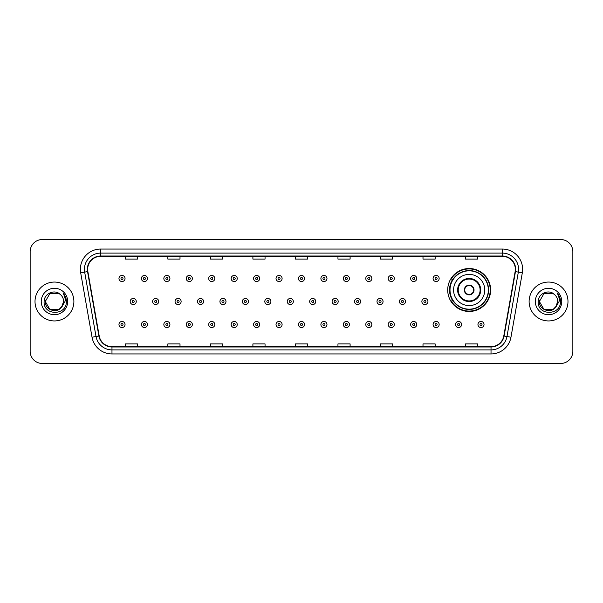 <?xml version="1.0" encoding="UTF-8"?>
<svg xmlns="http://www.w3.org/2000/svg" width="603" height="603" viewBox="0 0 603 603"><rect width="100%" height="100%" fill="white"/><g stroke="black" fill="none" stroke-linecap="round" stroke-linejoin="round"><path stroke-width="0.9" d="M447.705 289.998A21.467 21.467 0 0 0 469.172 311.465A21.467 21.467 0 0 0 490.638 289.998A21.467 21.467 0 0 0 469.172 268.531A21.467 21.467 0 0 0 447.705 289.998M452.853 300.935A19.643 19.643 0 0 1 452.853 279.061M30.15 251.685L30.15 351.315A12.15 12.15 0 0 0 42.3 363.466L560.7 363.466A12.15 12.15 0 0 0 572.85 351.315L572.85 251.685A12.15 12.15 0 0 0 560.7 239.534L42.3 239.534A12.15 12.15 0 0 0 30.15 251.685L30.15 351.315M35.012 301.5A19.439 19.439 0 0 0 54.451 320.939A19.439 19.439 0 0 0 73.89 301.5A19.439 19.439 0 0 0 54.451 282.061A19.439 19.439 0 0 0 35.012 301.5A19.439 19.439 0 0 0 54.451 320.939A19.439 19.439 0 0 0 73.89 301.5A19.439 19.439 0 0 0 54.451 282.061A19.439 19.439 0 0 0 35.012 301.5M529.11 301.5A19.439 19.439 0 0 0 548.549 320.939A19.439 19.439 0 0 0 567.988 301.5A19.439 19.439 0 0 0 548.549 282.061A19.439 19.439 0 0 0 529.11 301.5A19.439 19.439 0 0 0 548.549 320.939A19.439 19.439 0 0 0 567.988 301.5A19.439 19.439 0 0 0 548.549 282.061A19.439 19.439 0 0 0 529.11 301.5M87.661 269.3A12.957 12.957 0 0 1 100.618 256.343L502.382 256.343A12.957 12.957 0 0 1 515.143 271.554L503.791 335.946A12.957 12.957 0 0 1 491.023 346.657L111.977 346.657A12.957 12.957 0 0 1 99.209 335.946L87.857 271.554A12.957 12.957 0 0 1 87.661 269.3M87.337 269.3A13.281 13.281 0 0 0 87.541 271.606L98.892 336.007A13.281 13.281 0 0 0 111.977 346.981L491.023 346.981A13.281 13.281 0 0 0 504.108 336.007L515.459 271.606A13.281 13.281 0 0 0 502.382 256.019L100.618 256.019A13.281 13.281 0 0 0 87.337 269.3M80.681 272.82A20.253 20.253 0 0 1 100.618 249.054L502.382 249.054A20.253 20.253 0 0 1 522.319 272.82L510.967 337.213A20.253 20.253 0 0 1 491.023 353.946L111.977 353.946A20.253 20.253 0 0 1 92.033 337.213L80.681 272.82L84.669 272.119A16.198 16.198 0 0 1 100.618 253.102L502.382 253.102A16.198 16.198 0 0 1 518.331 272.119L506.98 336.512A16.198 16.198 0 0 1 491.023 349.898L111.977 349.898A16.198 16.198 0 0 1 96.02 336.512L84.669 272.119A16.198 16.198 0 0 1 84.42 269.3M560.7 239.534L42.3 239.534M42.3 363.466L560.7 363.466M572.85 351.315L572.85 251.685M295.425 256.343L295.425 259.086L307.575 259.086L307.575 256.343M252.898 256.343L252.898 259.086L265.049 259.086L265.049 256.343M210.372 256.343L210.372 259.086L222.522 259.086L222.522 256.343M167.853 256.343L167.853 259.086L180.003 259.086L180.003 256.343M125.326 256.343L125.326 259.086L137.476 259.086L137.476 256.343M337.951 256.343L337.951 259.086L350.102 259.086L350.102 256.343M380.478 256.343L380.478 259.086L392.628 259.086L392.628 256.343M422.997 256.343L422.997 259.086L435.147 259.086L435.147 256.343M465.524 256.343L465.524 259.086L477.674 259.086L477.674 256.343M307.575 346.657L307.575 343.914L295.425 343.914L295.425 346.657M265.049 346.657L265.049 343.914L252.898 343.914L252.898 346.657M222.522 346.657L222.522 343.914L210.372 343.914L210.372 346.657M180.003 346.657L180.003 343.914L167.853 343.914L167.853 346.657M137.476 346.657L137.476 343.914L125.326 343.914L125.326 346.657M350.102 346.657L350.102 343.914L337.951 343.914L337.951 346.657M392.628 346.657L392.628 343.914L380.478 343.914L380.478 346.657M435.147 346.657L435.147 343.914L422.997 343.914L422.997 346.657M477.674 346.657L477.674 343.914L465.524 343.914L465.524 346.657M59.026 309.429A9.158 9.158 0 0 0 63.609 301.5C63.556 298.734 62.501 296.435 60.451 294.581C54.82 288.694 44.011 293.548 44.117 301.5C43.084 315.633 65.998 316.002 66.368 302.186L66.39 301.5C66.353 298.5 65.358 295.862 63.39 293.586C64.883 296.043 65.41 298.681 64.973 301.5L61.529 307.304L63.609 301.5M62.584 305.706L59.026 309.429L49.876 309.429L45.293 301.5L49.876 309.429L59.026 309.429L61.28 307.598L59.026 309.429L49.876 309.429L45.293 301.5L49.876 309.429L59.026 309.429L61.423 307.44L59.026 309.429L49.876 309.429L45.293 301.5L49.876 309.429L59.026 309.429L62.584 305.706L59.026 309.429L49.876 309.429L45.293 301.5L49.876 309.429L59.026 309.429L62.584 305.706L59.026 309.429L49.876 309.429L45.293 301.5L49.876 293.571L59.026 293.571L60.451 294.581L59.026 293.571L49.876 293.571L45.293 301.5L49.876 293.571M45.398 300.143L45.293 301.5L49.876 293.571L59.026 293.571L60.451 294.581L59.026 293.571L49.876 293.571L45.293 301.5C44.826 309.618 56.305 313.892 61.28 307.598L61.529 307.304M41.245 301.5A13.206 13.206 0 0 0 54.451 314.706A13.206 13.206 0 0 0 67.657 301.5A13.206 13.206 0 0 0 54.451 288.294A13.206 13.206 0 0 0 41.245 301.5M63.481 293.691L66.383 301.847M453.577 289.998A15.595 15.595 0 0 1 469.172 274.403A15.595 15.595 0 0 1 484.759 289.998A15.595 15.595 0 0 1 469.172 305.593A15.595 15.595 0 0 1 453.577 289.998A15.595 15.595 0 0 0 469.172 305.593A15.595 15.595 0 0 0 484.759 289.998M458.235 289.998A10.937 10.937 0 0 0 469.172 300.935A10.937 10.937 0 0 0 480.109 289.998A10.937 10.937 0 0 0 469.172 279.061A10.937 10.937 0 0 0 458.235 289.998M453.094 279.061A19.439 19.439 0 0 0 453.094 300.935M488.324 289.998A19.153 19.153 0 0 0 469.172 270.845A19.153 19.153 0 0 0 450.011 289.998A19.153 19.153 0 0 0 469.172 309.158A19.153 19.153 0 0 0 488.324 289.998M464.31 289.998A4.862 4.862 0 0 0 469.172 294.859A4.862 4.862 0 0 0 474.033 289.998A4.862 4.862 0 0 0 469.172 285.136A4.862 4.862 0 0 0 464.31 289.998M490.231 289.998A21.06 21.06 0 0 1 451.172 300.935L453.124 300.935A19.417 19.417 0 0 0 488.588 290.043A19.417 19.417 0 0 0 453.124 279.061L451.172 279.061A21.06 21.06 0 0 1 490.231 289.998M464.461 288.784L464.627 288.784A4.696 4.696 0 0 1 473.709 288.784L473.453 288.784A4.455 4.455 0 0 1 469.172 294.452A4.455 4.455 0 0 1 464.883 288.784A4.455 4.455 0 0 1 473.453 288.784L473.875 288.784M473.875 291.211L473.453 291.211A4.455 4.455 0 0 1 464.883 291.211L464.461 291.211M473.453 291.211L473.709 291.211A4.696 4.696 0 0 1 464.627 291.211L464.883 291.211M543.974 309.429L553.124 309.429L555.521 307.44L553.124 309.429L543.974 309.429L539.391 301.5L543.974 309.429L553.124 309.429L556.682 305.706L553.147 309.422A9.158 9.158 0 0 0 557.707 301.5C557.654 298.734 556.599 296.435 554.549 294.581C548.918 288.694 538.117 293.548 538.215 301.5C537.183 315.633 560.097 316.002 560.473 302.186L560.489 301.5C560.458 298.5 559.456 295.862 557.489 293.586C558.989 296.043 559.509 298.681 559.071 301.5L555.634 307.304L557.707 301.5M555.521 307.44L553.124 309.429L543.974 309.429L539.391 301.5L543.974 309.429L553.124 309.429L555.521 307.44L553.298 309.331M555.634 307.304L555.378 307.598C550.411 313.892 538.924 309.618 539.391 301.5L543.974 309.429L553.124 309.429L556.682 305.706L553.124 309.429L543.974 309.429L539.391 301.5L543.974 293.571L553.124 293.571L554.549 294.581L553.124 293.571L543.974 293.571L539.391 301.5L543.974 293.571L553.124 293.571L554.549 294.581M535.343 301.5A13.206 13.206 0 0 0 548.549 314.706A13.206 13.206 0 0 0 561.755 301.5A13.206 13.206 0 0 0 548.549 288.294A13.206 13.206 0 0 0 535.343 301.5M539.391 301.5L539.497 300.143M557.579 293.691L560.481 301.847M125.04 278.496A3.038 3.038 0 0 1 122.002 281.533A3.038 3.038 0 0 1 118.964 278.496A3.038 3.038 0 0 1 122.002 275.458A3.038 3.038 0 0 1 125.04 278.496A3.038 3.038 0 0 0 122.002 275.458A3.038 3.038 0 0 0 118.964 278.496M147.479 278.496A3.038 3.038 0 0 1 144.441 281.533A3.038 3.038 0 0 1 141.404 278.496A3.038 3.038 0 0 1 144.441 275.458A3.038 3.038 0 0 1 147.479 278.496A3.038 3.038 0 0 0 144.441 275.458A3.038 3.038 0 0 0 141.404 278.496M169.918 278.496A3.038 3.038 0 0 1 166.88 281.533A3.038 3.038 0 0 1 163.843 278.496A3.038 3.038 0 0 1 166.88 275.458A3.038 3.038 0 0 1 169.918 278.496A3.038 3.038 0 0 0 166.88 275.458A3.038 3.038 0 0 0 163.843 278.496M192.349 278.496A3.038 3.038 0 0 1 189.312 281.533A3.038 3.038 0 0 1 186.274 278.496A3.038 3.038 0 0 1 189.312 275.458A3.038 3.038 0 0 1 192.349 278.496A3.038 3.038 0 0 0 189.312 275.458A3.038 3.038 0 0 0 186.274 278.496M214.789 278.496A3.038 3.038 0 0 1 211.751 281.533A3.038 3.038 0 0 1 208.713 278.496A3.038 3.038 0 0 1 211.751 275.458A3.038 3.038 0 0 1 214.789 278.496A3.038 3.038 0 0 0 211.751 275.458A3.038 3.038 0 0 0 208.713 278.496M237.228 278.496A3.038 3.038 0 0 1 234.19 281.533A3.038 3.038 0 0 1 231.153 278.496A3.038 3.038 0 0 1 234.19 275.458A3.038 3.038 0 0 1 237.228 278.496A3.038 3.038 0 0 0 234.19 275.458A3.038 3.038 0 0 0 231.153 278.496M259.667 278.496A3.038 3.038 0 0 1 256.629 281.533A3.038 3.038 0 0 1 253.592 278.496A3.038 3.038 0 0 1 256.629 275.458A3.038 3.038 0 0 1 259.667 278.496A3.038 3.038 0 0 0 256.629 275.458A3.038 3.038 0 0 0 253.592 278.496M282.098 278.496A3.038 3.038 0 0 1 279.061 281.533A3.038 3.038 0 0 1 276.023 278.496A3.038 3.038 0 0 1 279.061 275.458A3.038 3.038 0 0 1 282.098 278.496A3.038 3.038 0 0 0 279.061 275.458A3.038 3.038 0 0 0 276.023 278.496M304.538 278.496A3.038 3.038 0 0 1 301.5 281.533A3.038 3.038 0 0 1 298.462 278.496A3.038 3.038 0 0 1 301.5 275.458A3.038 3.038 0 0 1 304.538 278.496A3.038 3.038 0 0 0 301.5 275.458A3.038 3.038 0 0 0 298.462 278.496M326.977 278.496A3.038 3.038 0 0 1 323.939 281.533A3.038 3.038 0 0 1 320.902 278.496A3.038 3.038 0 0 1 323.939 275.458A3.038 3.038 0 0 1 326.977 278.496A3.038 3.038 0 0 0 323.939 275.458A3.038 3.038 0 0 0 320.902 278.496M349.408 278.496A3.038 3.038 0 0 1 346.371 281.533A3.038 3.038 0 0 1 343.333 278.496A3.038 3.038 0 0 1 346.371 275.458A3.038 3.038 0 0 1 349.408 278.496A3.038 3.038 0 0 0 346.371 275.458A3.038 3.038 0 0 0 343.333 278.496M371.847 278.496A3.038 3.038 0 0 1 368.81 281.533A3.038 3.038 0 0 1 365.772 278.496A3.038 3.038 0 0 1 368.81 275.458A3.038 3.038 0 0 1 371.847 278.496A3.038 3.038 0 0 0 368.81 275.458A3.038 3.038 0 0 0 365.772 278.496M394.287 278.496A3.038 3.038 0 0 1 391.249 281.533A3.038 3.038 0 0 1 388.211 278.496A3.038 3.038 0 0 1 391.249 275.458A3.038 3.038 0 0 1 394.287 278.496A3.038 3.038 0 0 0 391.249 275.458A3.038 3.038 0 0 0 388.211 278.496M416.726 278.496A3.038 3.038 0 0 1 413.688 281.533A3.038 3.038 0 0 1 410.651 278.496A3.038 3.038 0 0 1 413.688 275.458A3.038 3.038 0 0 1 416.726 278.496A3.038 3.038 0 0 0 413.688 275.458A3.038 3.038 0 0 0 410.651 278.496M439.157 278.496A3.038 3.038 0 0 1 436.12 281.533A3.038 3.038 0 0 1 433.082 278.496A3.038 3.038 0 0 1 436.12 275.458A3.038 3.038 0 0 1 439.157 278.496A3.038 3.038 0 0 0 436.12 275.458A3.038 3.038 0 0 0 433.082 278.496M130.188 301.5A3.038 3.038 0 0 1 133.225 298.462A3.038 3.038 0 0 1 136.263 301.5A3.038 3.038 0 0 1 133.225 304.538A3.038 3.038 0 0 1 130.188 301.5A3.038 3.038 0 0 0 133.225 304.538A3.038 3.038 0 0 0 136.263 301.5M152.619 301.5A3.038 3.038 0 0 1 155.657 298.462A3.038 3.038 0 0 1 158.695 301.5A3.038 3.038 0 0 1 155.657 304.538A3.038 3.038 0 0 1 152.619 301.5A3.038 3.038 0 0 0 155.657 304.538A3.038 3.038 0 0 0 158.695 301.5M175.058 301.5A3.038 3.038 0 0 1 178.096 298.462A3.038 3.038 0 0 1 181.134 301.5A3.038 3.038 0 0 1 178.096 304.538A3.038 3.038 0 0 1 175.058 301.5A3.038 3.038 0 0 0 178.096 304.538A3.038 3.038 0 0 0 181.134 301.5M197.498 301.5A3.038 3.038 0 0 1 200.535 298.462A3.038 3.038 0 0 1 203.573 301.5A3.038 3.038 0 0 1 200.535 304.538A3.038 3.038 0 0 1 197.498 301.5A3.038 3.038 0 0 0 200.535 304.538A3.038 3.038 0 0 0 203.573 301.5M219.937 301.5A3.038 3.038 0 0 1 222.967 298.462A3.038 3.038 0 0 1 226.004 301.5A3.038 3.038 0 0 1 222.967 304.538A3.038 3.038 0 0 1 219.937 301.5A3.038 3.038 0 0 0 222.967 304.538A3.038 3.038 0 0 0 226.004 301.5M242.368 301.5A3.038 3.038 0 0 1 245.406 298.462A3.038 3.038 0 0 1 248.444 301.5A3.038 3.038 0 0 1 245.406 304.538A3.038 3.038 0 0 1 242.368 301.5A3.038 3.038 0 0 0 245.406 304.538A3.038 3.038 0 0 0 248.444 301.5M264.807 301.5A3.038 3.038 0 0 1 267.845 298.462A3.038 3.038 0 0 1 270.883 301.5A3.038 3.038 0 0 1 267.845 304.538A3.038 3.038 0 0 1 264.807 301.5A3.038 3.038 0 0 0 267.845 304.538A3.038 3.038 0 0 0 270.883 301.5M287.247 301.5A3.038 3.038 0 0 1 290.284 298.462A3.038 3.038 0 0 1 293.322 301.5A3.038 3.038 0 0 1 290.284 304.538A3.038 3.038 0 0 1 287.247 301.5A3.038 3.038 0 0 0 290.284 304.538A3.038 3.038 0 0 0 293.322 301.5M309.678 301.5A3.038 3.038 0 0 1 312.716 298.462A3.038 3.038 0 0 1 315.753 301.5A3.038 3.038 0 0 1 312.716 304.538A3.038 3.038 0 0 1 309.678 301.5A3.038 3.038 0 0 0 312.716 304.538A3.038 3.038 0 0 0 315.753 301.5M332.117 301.5A3.038 3.038 0 0 1 335.155 298.462A3.038 3.038 0 0 1 338.193 301.5A3.038 3.038 0 0 1 335.155 304.538A3.038 3.038 0 0 1 332.117 301.5A3.038 3.038 0 0 0 335.155 304.538A3.038 3.038 0 0 0 338.193 301.5M354.556 301.5A3.038 3.038 0 0 1 357.594 298.462A3.038 3.038 0 0 1 360.632 301.5A3.038 3.038 0 0 1 357.594 304.538A3.038 3.038 0 0 1 354.556 301.5A3.038 3.038 0 0 0 357.594 304.538A3.038 3.038 0 0 0 360.632 301.5M376.996 301.5A3.038 3.038 0 0 1 380.033 298.462A3.038 3.038 0 0 1 383.063 301.5A3.038 3.038 0 0 1 380.033 304.538A3.038 3.038 0 0 1 376.996 301.5A3.038 3.038 0 0 0 380.033 304.538A3.038 3.038 0 0 0 383.063 301.5M399.427 301.5A3.038 3.038 0 0 1 402.465 298.462A3.038 3.038 0 0 1 405.502 301.5A3.038 3.038 0 0 1 402.465 304.538A3.038 3.038 0 0 1 399.427 301.5A3.038 3.038 0 0 0 402.465 304.538A3.038 3.038 0 0 0 405.502 301.5M421.866 301.5A3.038 3.038 0 0 1 424.904 298.462A3.038 3.038 0 0 1 427.942 301.5A3.038 3.038 0 0 1 424.904 304.538A3.038 3.038 0 0 1 421.866 301.5A3.038 3.038 0 0 0 424.904 304.538A3.038 3.038 0 0 0 427.942 301.5M118.964 324.504A3.038 3.038 0 0 1 122.002 321.467A3.038 3.038 0 0 1 125.04 324.504A3.038 3.038 0 0 1 122.002 327.542A3.038 3.038 0 0 1 118.964 324.504A3.038 3.038 0 0 0 122.002 327.542A3.038 3.038 0 0 0 125.04 324.504M141.404 324.504A3.038 3.038 0 0 1 144.441 321.467A3.038 3.038 0 0 1 147.479 324.504A3.038 3.038 0 0 1 144.441 327.542A3.038 3.038 0 0 1 141.404 324.504A3.038 3.038 0 0 0 144.441 327.542A3.038 3.038 0 0 0 147.479 324.504M163.843 324.504A3.038 3.038 0 0 1 166.88 321.467A3.038 3.038 0 0 1 169.918 324.504A3.038 3.038 0 0 1 166.88 327.542A3.038 3.038 0 0 1 163.843 324.504A3.038 3.038 0 0 0 166.88 327.542A3.038 3.038 0 0 0 169.918 324.504M186.274 324.504A3.038 3.038 0 0 1 189.312 321.467A3.038 3.038 0 0 1 192.349 324.504A3.038 3.038 0 0 1 189.312 327.542A3.038 3.038 0 0 1 186.274 324.504A3.038 3.038 0 0 0 189.312 327.542A3.038 3.038 0 0 0 192.349 324.504M208.713 324.504A3.038 3.038 0 0 1 211.751 321.467A3.038 3.038 0 0 1 214.789 324.504A3.038 3.038 0 0 1 211.751 327.542A3.038 3.038 0 0 1 208.713 324.504A3.038 3.038 0 0 0 211.751 327.542A3.038 3.038 0 0 0 214.789 324.504M231.153 324.504A3.038 3.038 0 0 1 234.19 321.467A3.038 3.038 0 0 1 237.228 324.504A3.038 3.038 0 0 1 234.19 327.542A3.038 3.038 0 0 1 231.153 324.504A3.038 3.038 0 0 0 234.19 327.542A3.038 3.038 0 0 0 237.228 324.504M253.592 324.504A3.038 3.038 0 0 1 256.629 321.467A3.038 3.038 0 0 1 259.667 324.504A3.038 3.038 0 0 1 256.629 327.542A3.038 3.038 0 0 1 253.592 324.504A3.038 3.038 0 0 0 256.629 327.542A3.038 3.038 0 0 0 259.667 324.504M276.023 324.504A3.038 3.038 0 0 1 279.061 321.467A3.038 3.038 0 0 1 282.098 324.504A3.038 3.038 0 0 1 279.061 327.542A3.038 3.038 0 0 1 276.023 324.504A3.038 3.038 0 0 0 279.061 327.542A3.038 3.038 0 0 0 282.098 324.504M298.462 324.504A3.038 3.038 0 0 1 301.5 321.467A3.038 3.038 0 0 1 304.538 324.504A3.038 3.038 0 0 1 301.5 327.542A3.038 3.038 0 0 1 298.462 324.504A3.038 3.038 0 0 0 301.5 327.542A3.038 3.038 0 0 0 304.538 324.504M320.902 324.504A3.038 3.038 0 0 1 323.939 321.467A3.038 3.038 0 0 1 326.977 324.504A3.038 3.038 0 0 1 323.939 327.542A3.038 3.038 0 0 1 320.902 324.504A3.038 3.038 0 0 0 323.939 327.542A3.038 3.038 0 0 0 326.977 324.504M343.333 324.504A3.038 3.038 0 0 1 346.371 321.467A3.038 3.038 0 0 1 349.408 324.504A3.038 3.038 0 0 1 346.371 327.542A3.038 3.038 0 0 1 343.333 324.504A3.038 3.038 0 0 0 346.371 327.542A3.038 3.038 0 0 0 349.408 324.504M365.772 324.504A3.038 3.038 0 0 1 368.81 321.467A3.038 3.038 0 0 1 371.847 324.504A3.038 3.038 0 0 1 368.81 327.542A3.038 3.038 0 0 1 365.772 324.504A3.038 3.038 0 0 0 368.81 327.542A3.038 3.038 0 0 0 371.847 324.504M388.211 324.504A3.038 3.038 0 0 1 391.249 321.467A3.038 3.038 0 0 1 394.287 324.504A3.038 3.038 0 0 1 391.249 327.542A3.038 3.038 0 0 1 388.211 324.504A3.038 3.038 0 0 0 391.249 327.542A3.038 3.038 0 0 0 394.287 324.504M410.651 324.504A3.038 3.038 0 0 1 413.688 321.467A3.038 3.038 0 0 1 416.726 324.504A3.038 3.038 0 0 1 413.688 327.542A3.038 3.038 0 0 1 410.651 324.504A3.038 3.038 0 0 0 413.688 327.542A3.038 3.038 0 0 0 416.726 324.504M433.082 324.504A3.038 3.038 0 0 1 436.12 321.467A3.038 3.038 0 0 1 439.157 324.504A3.038 3.038 0 0 1 436.12 327.542A3.038 3.038 0 0 1 433.082 324.504A3.038 3.038 0 0 0 436.12 327.542A3.038 3.038 0 0 0 439.157 324.504M455.521 324.504A3.038 3.038 0 0 1 458.559 321.467A3.038 3.038 0 0 1 461.596 324.504A3.038 3.038 0 0 1 458.559 327.542A3.038 3.038 0 0 1 455.521 324.504A3.038 3.038 0 0 0 458.559 327.542A3.038 3.038 0 0 0 461.596 324.504M477.96 324.504A3.038 3.038 0 0 1 480.998 321.467A3.038 3.038 0 0 1 484.036 324.504A3.038 3.038 0 0 1 480.998 327.542A3.038 3.038 0 0 1 477.96 324.504A3.038 3.038 0 0 0 480.998 327.542A3.038 3.038 0 0 0 484.036 324.504M502.382 249.054L502.382 256.019M84.669 272.119L87.541 271.606M111.977 353.946L111.977 346.981M491.023 346.981L491.023 353.946M504.108 336.007L510.967 337.213M92.033 337.213L98.892 336.007M515.459 271.606L522.319 272.82M100.618 249.054L100.618 256.019M480.712 289.998A11.54 11.54 0 0 0 469.172 278.458A11.54 11.54 0 0 0 457.624 289.998A11.54 11.54 0 0 0 469.172 301.538A11.54 11.54 0 0 0 480.712 289.998M120.992 278.496A1.01 1.01 0 0 0 122.002 279.506A1.01 1.01 0 0 0 123.02 278.496A1.01 1.01 0 0 0 122.002 277.486A1.01 1.01 0 0 0 120.992 278.496M143.431 278.496A1.01 1.01 0 0 0 144.441 279.506A1.01 1.01 0 0 0 145.451 278.496A1.01 1.01 0 0 0 144.441 277.486A1.01 1.01 0 0 0 143.431 278.496M165.863 278.496A1.01 1.01 0 0 0 166.88 279.506A1.01 1.01 0 0 0 167.89 278.496A1.01 1.01 0 0 0 166.88 277.486A1.01 1.01 0 0 0 165.863 278.496M188.302 278.496A1.01 1.01 0 0 0 189.312 279.506A1.01 1.01 0 0 0 190.329 278.496A1.01 1.01 0 0 0 189.312 277.486A1.01 1.01 0 0 0 188.302 278.496M210.741 278.496A1.01 1.01 0 0 0 211.751 279.506A1.01 1.01 0 0 0 212.761 278.496A1.01 1.01 0 0 0 211.751 277.486A1.01 1.01 0 0 0 210.741 278.496M233.18 278.496A1.01 1.01 0 0 0 234.19 279.506A1.01 1.01 0 0 0 235.2 278.496A1.01 1.01 0 0 0 234.19 277.486A1.01 1.01 0 0 0 233.18 278.496M255.612 278.496A1.01 1.01 0 0 0 256.629 279.506A1.01 1.01 0 0 0 257.639 278.496A1.01 1.01 0 0 0 256.629 277.486A1.01 1.01 0 0 0 255.612 278.496M278.051 278.496A1.01 1.01 0 0 0 279.061 279.506A1.01 1.01 0 0 0 280.078 278.496A1.01 1.01 0 0 0 279.061 277.486A1.01 1.01 0 0 0 278.051 278.496M300.49 278.496A1.01 1.01 0 0 0 301.5 279.506A1.01 1.01 0 0 0 302.51 278.496A1.01 1.01 0 0 0 301.5 277.486A1.01 1.01 0 0 0 300.49 278.496M322.922 278.496A1.01 1.01 0 0 0 323.939 279.506A1.01 1.01 0 0 0 324.949 278.496A1.01 1.01 0 0 0 323.939 277.486A1.01 1.01 0 0 0 322.922 278.496M345.361 278.496A1.01 1.01 0 0 0 346.371 279.506A1.01 1.01 0 0 0 347.388 278.496A1.01 1.01 0 0 0 346.371 277.486A1.01 1.01 0 0 0 345.361 278.496M367.8 278.496A1.01 1.01 0 0 0 368.81 279.506A1.01 1.01 0 0 0 369.82 278.496A1.01 1.01 0 0 0 368.81 277.486A1.01 1.01 0 0 0 367.8 278.496M390.239 278.496A1.01 1.01 0 0 0 391.249 279.506A1.01 1.01 0 0 0 392.259 278.496A1.01 1.01 0 0 0 391.249 277.486A1.01 1.01 0 0 0 390.239 278.496M412.671 278.496A1.01 1.01 0 0 0 413.688 279.506A1.01 1.01 0 0 0 414.698 278.496A1.01 1.01 0 0 0 413.688 277.486A1.01 1.01 0 0 0 412.671 278.496M435.11 278.496A1.01 1.01 0 0 0 436.12 279.506A1.01 1.01 0 0 0 437.137 278.496A1.01 1.01 0 0 0 436.12 277.486A1.01 1.01 0 0 0 435.11 278.496M134.235 301.5A1.01 1.01 0 0 0 133.225 300.49A1.01 1.01 0 0 0 132.208 301.5A1.01 1.01 0 0 0 133.225 302.51A1.01 1.01 0 0 0 134.235 301.5M156.674 301.5A1.01 1.01 0 0 0 155.657 300.49A1.01 1.01 0 0 0 154.647 301.5A1.01 1.01 0 0 0 155.657 302.51A1.01 1.01 0 0 0 156.674 301.5M179.106 301.5A1.01 1.01 0 0 0 178.096 300.49A1.01 1.01 0 0 0 177.086 301.5A1.01 1.01 0 0 0 178.096 302.51A1.01 1.01 0 0 0 179.106 301.5M201.545 301.5A1.01 1.01 0 0 0 200.535 300.49A1.01 1.01 0 0 0 199.518 301.5A1.01 1.01 0 0 0 200.535 302.51A1.01 1.01 0 0 0 201.545 301.5M223.984 301.5A1.01 1.01 0 0 0 222.967 300.49A1.01 1.01 0 0 0 221.957 301.5A1.01 1.01 0 0 0 222.967 302.51A1.01 1.01 0 0 0 223.984 301.5M246.423 301.5A1.01 1.01 0 0 0 245.406 300.49A1.01 1.01 0 0 0 244.396 301.5A1.01 1.01 0 0 0 245.406 302.51A1.01 1.01 0 0 0 246.423 301.5M268.855 301.5A1.01 1.01 0 0 0 267.845 300.49A1.01 1.01 0 0 0 266.835 301.5A1.01 1.01 0 0 0 267.845 302.51A1.01 1.01 0 0 0 268.855 301.5M291.294 301.5A1.01 1.01 0 0 0 290.284 300.49A1.01 1.01 0 0 0 289.267 301.5A1.01 1.01 0 0 0 290.284 302.51A1.01 1.01 0 0 0 291.294 301.5M313.733 301.5A1.01 1.01 0 0 0 312.716 300.49A1.01 1.01 0 0 0 311.706 301.5A1.01 1.01 0 0 0 312.716 302.51A1.01 1.01 0 0 0 313.733 301.5M336.165 301.5A1.01 1.01 0 0 0 335.155 300.49A1.01 1.01 0 0 0 334.145 301.5A1.01 1.01 0 0 0 335.155 302.51A1.01 1.01 0 0 0 336.165 301.5M358.604 301.5A1.01 1.01 0 0 0 357.594 300.49A1.01 1.01 0 0 0 356.577 301.5A1.01 1.01 0 0 0 357.594 302.51A1.01 1.01 0 0 0 358.604 301.5M381.043 301.5A1.01 1.01 0 0 0 380.033 300.49A1.01 1.01 0 0 0 379.016 301.5A1.01 1.01 0 0 0 380.033 302.51A1.01 1.01 0 0 0 381.043 301.5M403.482 301.5A1.01 1.01 0 0 0 402.465 300.49A1.01 1.01 0 0 0 401.455 301.5A1.01 1.01 0 0 0 402.465 302.51A1.01 1.01 0 0 0 403.482 301.5M425.914 301.5A1.01 1.01 0 0 0 424.904 300.49A1.01 1.01 0 0 0 423.894 301.5A1.01 1.01 0 0 0 424.904 302.51A1.01 1.01 0 0 0 425.914 301.5M123.02 324.504A1.01 1.01 0 0 0 122.002 323.494A1.01 1.01 0 0 0 120.992 324.504A1.01 1.01 0 0 0 122.002 325.514A1.01 1.01 0 0 0 123.02 324.504M145.451 324.504A1.01 1.01 0 0 0 144.441 323.494A1.01 1.01 0 0 0 143.431 324.504A1.01 1.01 0 0 0 144.441 325.514A1.01 1.01 0 0 0 145.451 324.504M167.89 324.504A1.01 1.01 0 0 0 166.88 323.494A1.01 1.01 0 0 0 165.863 324.504A1.01 1.01 0 0 0 166.88 325.514A1.01 1.01 0 0 0 167.89 324.504M190.329 324.504A1.01 1.01 0 0 0 189.312 323.494A1.01 1.01 0 0 0 188.302 324.504A1.01 1.01 0 0 0 189.312 325.514A1.01 1.01 0 0 0 190.329 324.504M212.761 324.504A1.01 1.01 0 0 0 211.751 323.494A1.01 1.01 0 0 0 210.741 324.504A1.01 1.01 0 0 0 211.751 325.514A1.01 1.01 0 0 0 212.761 324.504M235.2 324.504A1.01 1.01 0 0 0 234.19 323.494A1.01 1.01 0 0 0 233.18 324.504A1.01 1.01 0 0 0 234.19 325.514A1.01 1.01 0 0 0 235.2 324.504M257.639 324.504A1.01 1.01 0 0 0 256.629 323.494A1.01 1.01 0 0 0 255.612 324.504A1.01 1.01 0 0 0 256.629 325.514A1.01 1.01 0 0 0 257.639 324.504M280.078 324.504A1.01 1.01 0 0 0 279.061 323.494A1.01 1.01 0 0 0 278.051 324.504A1.01 1.01 0 0 0 279.061 325.514A1.01 1.01 0 0 0 280.078 324.504M302.51 324.504A1.01 1.01 0 0 0 301.5 323.494A1.01 1.01 0 0 0 300.49 324.504A1.01 1.01 0 0 0 301.5 325.514A1.01 1.01 0 0 0 302.51 324.504M324.949 324.504A1.01 1.01 0 0 0 323.939 323.494A1.01 1.01 0 0 0 322.922 324.504A1.01 1.01 0 0 0 323.939 325.514A1.01 1.01 0 0 0 324.949 324.504M347.388 324.504A1.01 1.01 0 0 0 346.371 323.494A1.01 1.01 0 0 0 345.361 324.504A1.01 1.01 0 0 0 346.371 325.514A1.01 1.01 0 0 0 347.388 324.504M369.82 324.504A1.01 1.01 0 0 0 368.81 323.494A1.01 1.01 0 0 0 367.8 324.504A1.01 1.01 0 0 0 368.81 325.514A1.01 1.01 0 0 0 369.82 324.504M392.259 324.504A1.01 1.01 0 0 0 391.249 323.494A1.01 1.01 0 0 0 390.239 324.504A1.01 1.01 0 0 0 391.249 325.514A1.01 1.01 0 0 0 392.259 324.504M414.698 324.504A1.01 1.01 0 0 0 413.688 323.494A1.01 1.01 0 0 0 412.671 324.504A1.01 1.01 0 0 0 413.688 325.514A1.01 1.01 0 0 0 414.698 324.504M437.137 324.504A1.01 1.01 0 0 0 436.12 323.494A1.01 1.01 0 0 0 435.11 324.504A1.01 1.01 0 0 0 436.12 325.514A1.01 1.01 0 0 0 437.137 324.504M459.569 324.504A1.01 1.01 0 0 0 458.559 323.494A1.01 1.01 0 0 0 457.549 324.504A1.01 1.01 0 0 0 458.559 325.514A1.01 1.01 0 0 0 459.569 324.504M482.008 324.504A1.01 1.01 0 0 0 480.998 323.494A1.01 1.01 0 0 0 479.98 324.504A1.01 1.01 0 0 0 480.998 325.514A1.01 1.01 0 0 0 482.008 324.504"/></g></svg>
